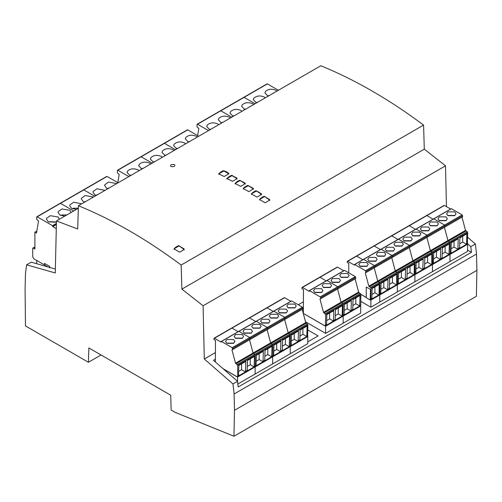 <?xml version="1.0" encoding="UTF-8"?>
<svg xmlns="http://www.w3.org/2000/svg" width="502" height="502" viewBox="0 0 502 502"><rect width="100%" height="100%" fill="white"/><g stroke="black" fill="none" stroke-linecap="round" stroke-linejoin="round"><path stroke-width="0.75" d="M286.203 312.941L279.558 312.941L278.177 311.02L279.558 309.1L286.203 309.1L287.583 311.02L286.203 312.941M286.554 312.715L279.206 312.715M294.862 307.939L288.211 307.939L286.837 306.019L288.211 304.099L294.862 304.099L296.236 306.019L294.862 307.939M295.207 307.713L287.866 307.713M291.493 340.896L294.26 339.296L294.26 333.435M300.146 335.901L302.913 334.301L302.913 328.44M298.144 341.542L298.47 331.006L291.493 335.035L291.166 345.571L298.144 341.542L294.26 339.296M306.797 336.541L307.124 326.011L300.146 330.04L299.82 340.569L306.797 336.541L302.913 334.301M273.295 311.416L267.083 307.826L266.625 308.09L267.083 307.826L273.295 311.416M223.12 368.744L236.542 376.556L237.352 376.638L254.909 366.498L255.242 365.757L254.909 366.498L272.467 356.364L272.799 355.623L272.467 356.364L290.018 346.229L290.357 345.489L290.357 334.897L288.179 332.763L284.634 319.467L288.179 332.763L290.357 334.897L290.357 345.489L290.018 346.229L307.575 336.095L307.908 324.763L272.799 345.031L270.628 342.904L267.083 329.601L270.628 342.904L272.799 345.031L272.799 355.623L272.799 345.031L255.242 355.171L253.071 353.038L249.525 339.735L253.071 353.038L255.242 355.171L255.242 365.757L255.242 355.171L237.691 365.305L235.513 363.172L231.968 349.875L232.646 349.555L232.188 347.698L221.413 341.479L221.181 342.138L214.417 338.235L213.959 338.499L213.959 339.559L215.452 340.419L215.377 362.011M232.646 349.555L250.203 339.415L250.203 338.361L250.203 339.415L267.754 329.281L267.754 328.22L267.754 329.281L285.312 319.147L284.854 317.295L273.847 311.202L284.854 317.295L285.312 319.147L302.869 309.012L302.411 307.155L291.631 300.936L273.847 311.202M284.182 297.956L284.64 297.692L290.853 301.275M302.191 309.332L305.737 322.629L307.908 324.763M307.318 336.24L307.795 336.516L307.795 343.625L290.238 353.759L290.238 346.65L289.767 346.374L290.238 346.65L290.238 353.759L272.686 363.894L272.686 356.784L272.209 356.514L272.686 356.784L272.686 363.894L255.129 374.034L255.129 366.924L254.652 366.648L255.129 366.924L255.129 374.034L237.571 384.168M307.795 336.516L237.571 377.058L237.571 381.495M268.652 323.075L262 323.075L260.626 321.154L262 319.234L268.652 319.234L270.026 321.154L268.652 323.075M268.997 322.849L261.655 322.849M277.305 318.073L270.653 318.073L269.279 316.16L270.653 314.239L277.305 314.239L278.679 316.16L277.305 318.073M277.656 317.854L270.308 317.854M273.935 351.03L276.702 349.436L276.702 343.575M282.588 346.035L285.362 344.435L285.362 338.574M280.587 351.676L280.913 341.14L273.935 345.169L273.609 355.705L280.587 351.676L276.702 349.436M289.24 346.681L289.566 336.145L282.588 340.174L282.262 350.71L289.24 346.681L285.362 344.435M255.738 321.55L249.532 317.967L249.067 318.23L249.532 317.967L255.738 321.55M232.646 348.495L250.203 338.361L249.739 337.564L250.203 338.361L267.754 328.22L267.296 327.429L256.29 321.336L267.296 327.429L267.754 328.22L302.869 307.952M251.094 333.209L244.443 333.209L243.068 331.289L244.443 329.368L251.094 329.368L252.468 331.289L251.094 333.209M251.446 332.983L244.097 332.983M259.747 328.214L253.102 328.214L251.722 326.294L253.102 324.374L259.747 324.374L261.128 326.294L259.747 328.214M260.099 327.988L252.751 327.988M256.378 361.17L259.151 359.57L259.151 353.709M265.037 356.169L267.804 354.575L267.804 348.714M263.029 361.81L263.362 351.281L256.378 355.309L256.051 365.839L263.029 361.81L259.151 359.57M271.689 356.815L272.015 346.28L265.037 350.308L264.711 360.844L271.689 356.815L267.804 354.575M238.18 331.684L231.974 328.101L231.516 328.364L231.974 328.101L238.18 331.684M232.188 347.698L249.739 337.564L238.965 331.345L249.739 337.564L302.411 307.155M256.29 321.336L274.079 311.071M445.977 220.692L439.332 220.692L437.951 218.772L439.332 216.858L445.977 216.858L447.357 218.772L445.977 220.692M446.328 220.466L438.98 220.466M454.63 215.697L447.985 215.697L446.604 213.777L447.985 211.857L454.63 211.857L456.011 213.777L454.63 215.697M454.981 215.471L447.633 215.471M451.267 248.653L454.034 247.053L454.034 241.192M459.92 243.658L462.687 242.058L462.687 236.197M457.912 249.293L458.244 238.764L451.267 242.792L450.934 253.322L457.912 249.293L454.034 247.053M466.571 244.298L466.898 233.769L459.92 237.797L459.594 248.327L466.571 244.298L462.687 242.058M433.069 219.167L426.857 215.584L426.399 215.847L426.857 215.584L433.069 219.167M360.812 301.376L370.89 307.199L370.89 300.089L370.338 299.769L379.568 294.53L379.907 293.783L379.568 294.53L397.126 284.389L397.458 283.649L397.126 284.389L414.683 274.255L415.016 273.515L414.683 274.255L432.235 264.121L432.573 263.381L432.235 264.121L449.792 253.987L450.131 253.246L450.131 242.654L447.953 240.521L444.408 227.224L447.953 240.521L450.131 242.654L450.131 253.246L449.792 253.987L467.349 243.853L467.682 232.52L467.224 231.723L432.115 251.998L430.396 250.655L426.851 237.358L430.396 250.655L432.573 252.788L432.115 251.998L414.558 262.132L412.845 260.795L409.299 247.492L412.845 260.795L415.016 262.922L414.558 262.132L397 272.266L395.287 270.929L391.742 257.626L395.287 270.929L397.458 273.063L397 272.266L379.449 282.4L377.73 281.064L374.185 267.767L377.73 281.064L379.907 283.197L379.449 282.4L370.545 287.539L368.832 286.203L365.287 272.906L365.964 272.58L365.5 270.729L354.726 264.51L354.5 265.169L347.735 261.266L347.277 261.529L347.277 262.59L348.764 263.45L348.733 272.818M365.964 272.58L374.862 267.447L374.862 266.386L374.862 267.447L392.42 257.306L392.42 256.252L392.42 257.306L409.971 247.172L409.971 246.112L409.971 247.172L427.528 237.038L427.528 235.978L427.528 237.038L445.086 226.904L444.628 225.047L433.847 218.828L444.628 225.047L445.086 226.904L462.637 216.764L462.179 214.912L451.405 208.694L433.621 218.96M443.956 205.713L444.414 205.45L450.62 209.033M461.965 217.084L465.511 230.387L467.224 231.723M467.092 243.997L467.569 244.273L467.569 251.383L450.012 261.517L450.012 254.407L449.541 254.131L450.012 254.407L450.012 261.517L432.46 271.651L432.46 264.541L431.984 264.265L432.46 264.541L432.46 271.651L414.903 281.785L414.903 274.676L414.426 274.406L414.903 274.676L414.903 281.785L397.346 291.926L397.346 284.816L396.869 284.54L397.346 284.816L397.346 291.926L379.794 302.06L379.794 294.95L379.317 294.674L379.794 294.95L379.794 302.06L370.89 307.199M467.569 244.273L370.89 300.089M428.419 230.832L421.774 230.832L420.394 228.912L421.774 226.992L428.419 226.992L429.8 228.912L428.419 230.832M428.771 230.606L421.423 230.606M437.079 225.831L430.427 225.831L429.053 223.911L430.427 221.991L437.079 221.991L438.453 223.911L437.079 225.831M437.424 225.605L430.082 225.605M433.709 258.787L436.476 257.187L436.476 251.333M442.362 253.792L445.13 252.192L445.13 246.331M440.361 259.434L440.687 248.898L433.709 252.926L433.383 263.462L440.361 259.434L436.476 257.187M449.014 254.432L449.34 243.903L442.362 247.932L442.036 258.461L449.014 254.432L445.13 252.192M415.512 229.307L409.299 225.718L408.841 225.982L409.299 225.718L415.512 229.307M431.789 263.832L431.789 254.037L424.811 258.066L424.479 268.601L431.456 264.573L432.573 263.381L432.573 252.788L432.573 263.381L433.709 262.722M365.964 271.526L374.862 266.386L374.404 265.589L374.862 266.386L392.42 256.252L391.962 255.455L392.42 256.252L409.971 246.112L409.513 245.321L409.971 246.112L427.528 235.978L427.07 235.187L416.064 229.094L427.07 235.187L427.528 235.978L462.637 215.709M410.868 240.966L404.217 240.966L402.842 239.046L404.217 237.126L410.868 237.126L412.242 239.046L410.868 240.966M411.213 240.74L403.872 240.74M419.521 235.965L412.876 235.965L411.496 234.051L412.876 232.131L419.521 232.131L420.902 234.051L419.521 235.965M419.873 235.745L412.525 235.745M416.152 268.921L418.919 267.328L418.919 261.467M424.811 263.926L427.578 262.326L427.578 256.466M422.803 269.568L423.13 259.032L416.152 263.061L415.825 273.596L422.803 269.568L418.919 267.328M431.456 264.573L427.578 262.326M397.954 239.441L391.748 235.858L391.29 236.122L391.748 235.858L397.954 239.441M414.232 273.966L414.232 264.171L407.254 268.2L406.927 278.735L413.905 274.707L415.016 273.515L415.016 262.922L415.016 273.515L416.152 272.856M365.5 270.729L374.404 265.589L363.63 259.371L374.404 265.589L391.962 255.455L381.181 249.237L391.962 255.455L409.513 245.321L398.506 239.228L409.513 245.321L462.179 214.912M416.064 229.094L433.847 218.828M393.311 251.1L386.666 251.1L385.285 249.18L386.666 247.26L393.311 247.26L394.691 249.18L393.311 251.1M393.662 250.874L386.314 250.874M401.964 246.105L395.319 246.105L393.938 244.185L395.319 242.265L401.964 242.265L403.344 244.185L401.964 246.105M402.315 245.88L394.967 245.88M398.601 279.062L401.368 277.462L401.368 271.601M407.254 274.061L410.021 272.467L410.021 266.606M405.246 279.702L405.578 269.172L398.601 273.201L398.268 283.73L405.246 279.702L401.368 277.462M413.905 274.707L410.021 272.467M380.403 249.576L374.191 245.993L373.733 246.256L374.191 245.993L380.403 249.576M396.674 284.107L396.674 274.305L389.696 278.34L389.37 288.87L396.348 284.841L397.458 283.649L397.458 273.063L397.458 283.649L398.601 282.996M398.506 239.228L380.955 249.368M375.753 261.235L369.108 261.235L367.728 259.314L369.108 257.394L375.753 257.394L377.134 259.314L375.753 261.235M376.105 261.009L368.757 261.009M384.413 256.24L377.761 256.24L376.387 254.319L377.761 252.399L384.413 252.399L385.787 254.319L384.413 256.24M384.758 256.014L377.416 256.014M381.043 289.196L383.81 287.596L383.81 281.735M389.696 284.195L392.464 282.601L392.464 276.74M387.695 289.836L388.021 279.307L381.043 283.335L380.717 293.865L387.695 289.836L383.81 287.596M396.348 284.841L392.464 282.601M362.846 259.71L356.633 256.127L356.175 256.39L356.633 256.127L362.846 259.71M379.123 294.241L379.123 284.446L372.139 288.474L371.813 299.004L378.79 294.975L379.907 293.783L379.907 283.197L379.907 293.783L381.043 293.13M363.398 259.503L381.181 249.237M366.253 297.41L360.812 294.266M366.855 266.374L360.204 266.374L358.83 264.454L360.204 262.533L366.855 262.533L368.23 264.454L366.855 266.374M367.207 266.148L359.859 266.148M372.139 294.335L374.912 292.735L374.912 286.874M378.79 294.975L374.912 292.735M444.414 205.45L347.277 261.529M360.812 294.323L366.253 297.491M370.671 299.669L371.003 288.336L370.545 287.539M365.902 272.548L365.287 272.906L365.72 272.442M363.63 259.371L354.5 264.642M36.684 263.726L36.684 260.425L47.96 266.932M239.335 180.456L239.335 180.977L239.335 180.456M237.571 377.058L223.001 368.644M233.537 343.343L226.891 343.343L225.511 341.423L226.891 339.503L233.537 339.503L234.917 341.423L233.537 343.343M233.888 343.117L226.54 343.117M242.196 338.348L235.545 338.348L234.17 336.428L235.545 334.508L242.196 334.508L243.57 336.428L242.196 338.348M242.541 338.122L235.2 338.122M238.826 371.304L241.594 369.704L241.594 363.843M247.48 366.303L250.247 364.709L250.247 358.848M245.478 371.944L245.804 361.415L238.826 365.443L238.5 375.973L245.478 371.944L241.594 369.704M254.131 366.949L254.458 356.414L247.48 360.449L247.153 370.978L254.131 366.949L250.247 364.709M284.64 297.692L213.959 338.499M237.352 376.638L237.691 375.891L237.691 365.305M232.583 349.517L231.968 349.875L232.401 349.411M238.739 331.477L221.181 341.611M342.665 315.833L343.142 316.109L343.142 323.219L360.7 313.085L360.7 305.975L325.585 326.244L325.585 333.353L343.142 323.219L343.142 316.109L342.665 315.833M325.585 326.244L303.264 313.355M305.505 321.763L325.585 333.353M321.55 292.534L314.905 292.534L313.524 290.614L314.905 288.694L321.55 288.694L322.93 290.614L321.55 292.534M321.901 292.308L314.553 292.308M330.203 287.533L323.558 287.533L322.177 285.613L323.558 283.693L330.203 283.693L331.584 285.613L330.203 287.533M330.554 287.307L323.206 287.307M326.84 320.489L329.607 318.889L329.607 313.028M335.493 315.494L338.26 313.894L338.26 308.033M333.485 321.136L333.817 310.6L326.84 314.628L326.507 325.164L333.485 321.136L329.607 318.889M342.144 316.135L342.471 305.605L335.493 309.634L335.167 320.163L342.144 316.135L338.26 313.894M309.194 291.329L302.43 287.42L301.972 287.684L301.972 288.744L303.459 289.604L303.377 313.424L324.556 325.742L325.365 325.823L325.698 314.49L323.526 312.357L319.981 299.06L320.659 298.74L320.659 297.68L320.201 296.889L309.42 290.664L309.194 291.329M337.08 267.415L319.987 277.286L326.193 280.869L319.987 277.286L301.972 287.684M320.596 298.703L319.981 299.06L320.414 298.596M326.746 280.662L309.194 290.796M326.978 280.53L337.752 286.749L338.21 288.606L337.752 286.749L326.978 280.53L344.535 270.396L355.309 276.615L355.767 278.466L320.659 298.74M337.539 288.926L341.084 302.223L343.255 304.356L342.922 315.689L343.255 304.356L341.084 302.223L337.539 288.926M360.223 305.699L360.7 305.975M339.107 282.394L332.456 282.394L331.082 280.474L332.456 278.56L339.107 278.56L340.481 280.474L339.107 282.394M339.452 282.168L332.111 282.168M347.76 277.399L341.115 277.399L339.735 275.479L341.115 273.559L347.76 273.559L349.141 275.479L347.76 277.399M348.112 277.173L340.764 277.173M344.391 310.355L347.158 308.755L347.158 302.894M353.05 305.36L355.818 303.76L355.818 297.899M351.042 310.995L351.369 300.466L344.391 304.494L344.065 315.024L351.042 310.995L347.158 308.755M359.696 306L360.028 295.471L353.05 299.499L352.718 310.029L359.696 306L355.818 303.76M337.539 267.152L343.751 270.735M355.09 278.786L358.635 292.089L360.812 294.222L360.812 304.808L360.474 305.555L325.365 325.823M228.856 173.811L224.268 171.207L223.352 171.213L218.765 173.861L218.765 174.382M269.668 200.649L269.668 200.06L265.081 196.834L264.165 196.784L259.578 199.426L259.578 200.009M261.504 194.945L261.504 194.368L256.917 191.268L256.001 191.231L251.414 193.879L251.414 194.45M253.341 189.467L253.341 188.903L248.754 185.928L247.837 185.897L243.25 188.545L243.25 189.103M245.177 184.209L245.177 183.65L240.596 180.802L239.674 180.783L235.093 183.431L235.093 183.977M237.019 179.164L237.019 178.624L232.432 175.895L231.516 175.888L226.929 178.536L226.929 179.07M184.121 250.04L184.121 249.45L179.534 246.225L178.618 246.175L174.031 248.816L174.031 249.4M370.463 289.441L366.253 287.012L366.253 297.73L370.137 299.976L370.463 289.441M189.9 141.357L187.905 141.934M188.501 142.166L185.294 138.935L185.828 137.448C188.639 134.938 192.153 134.555 196.364 136.287L197.374 137.04M178.254 148.084L176.258 148.661M176.855 148.887L173.648 145.655L174.181 144.174C176.993 141.664 180.507 141.275 184.717 143.014L185.727 143.767M187.284 130.143L187.742 129.88L198.761 136.243M175.468 149.69L164.449 143.327L163.991 143.591L164.449 143.327L175.468 149.69M166.601 154.804L164.612 155.388M165.208 155.614L162.002 152.382L162.535 150.895C165.346 148.385 168.854 148.002 173.071 149.734L174.081 150.487M154.955 161.531L152.966 162.108M153.562 162.334L150.355 159.109L150.889 157.622C153.7 155.112 157.208 154.723 161.424 156.461L162.435 157.214M152.175 163.137L141.156 156.775L140.698 157.044L141.156 156.775L152.175 163.137M143.308 168.252L141.319 168.835M141.909 169.061L138.709 165.829L139.242 164.342C142.053 161.839 145.561 161.449 149.778 163.181L150.788 163.941M131.662 174.978L129.673 175.556M130.263 175.788L127.056 172.556L127.59 171.069C130.401 168.559 133.915 168.176 138.132 169.908L139.136 170.661M128.876 176.585L117.863 170.228L117.405 170.492L117.405 172.876L119.194 174.439L117.819 182.653M187.742 129.88L117.405 170.492M56.431 222.26L48.292 221.777L46.391 219.129L46.504 218.426L50.3 215.691L58.238 217.021L59.355 219.274M56.437 222.003L50.3 221.696L49.001 222.129M64.777 216.142L59.939 215.051L58.037 212.402L58.15 211.7L61.947 208.97L69.885 210.3L71.002 212.553M66.891 214.925L61.947 214.975L60.648 215.408M44.534 264.981L44.534 263.393L49.572 266.305L49.572 267.892M56.287 228.617L52.785 226.597L52.553 225.668L37.192 216.801L36.734 217.065L36.734 219.443L38.528 221.012L36.508 233.079L34.902 232.156L34.902 249.099L33.182 248.107L32.724 248.371L32.724 256.842L33.872 258.825L36.684 260.45M106.619 176.717L83.784 189.9L94.796 196.263L83.784 189.9L60.491 203.348L73.712 210.984L60.491 203.348L36.734 217.065M34.902 247.109L32.724 248.371M36.853 231.027L34.902 232.156M52.785 226.597L56.381 224.519M76.423 209.422L71.585 208.33L69.684 205.682L69.803 204.979L73.593 202.243L81.763 203.787M78.337 208.154L73.593 208.248L72.301 208.681M84.537 202.187L83.232 201.603L81.33 198.955L81.45 198.252L85.24 195.516L93.41 197.06M85.936 201.377L83.947 201.961M96.183 195.46L94.878 194.876L92.977 192.228L93.096 191.532L96.886 188.796L105.062 190.34M97.583 194.657L95.593 195.234M107.83 188.739L106.524 188.156L104.629 185.508L104.742 184.805L108.539 182.069L116.709 183.613M109.229 187.93L107.24 188.507M107.077 176.453L118.095 182.816M269.536 95.38L267.541 95.957M268.137 96.183L264.93 92.958L265.464 91.471C268.275 88.961 271.789 88.572 276 90.31L277.01 91.063M257.89 102.101L255.894 102.684M256.491 102.91L253.284 99.678L253.817 98.191C256.629 95.687 260.143 95.298 264.353 97.03L265.363 97.79M266.92 84.167L267.378 83.903L278.397 90.26M255.104 103.713L244.085 97.35L243.627 97.614L244.085 97.35L255.104 103.713M246.244 108.827L244.248 109.405M244.844 109.637L241.638 106.405L242.171 104.918C244.982 102.408 248.496 102.025 252.707 103.757L253.717 104.51M234.591 115.554L232.602 116.131M233.198 116.357L229.991 113.126L230.525 111.645C233.336 109.135 236.85 108.746 241.06 110.484L242.071 111.237M231.811 117.161L220.792 110.798L220.334 111.061L220.792 110.798L231.811 117.161M222.944 122.275L220.955 122.858M221.551 123.084L218.345 119.852L218.878 118.365C221.689 115.855 225.197 115.473 229.414 117.204L230.424 117.957M211.298 129.001L209.309 129.579M209.905 129.805L206.698 126.579L207.232 125.092C210.043 122.582 213.551 122.193 217.768 123.931L218.778 124.684M208.518 130.608L197.499 124.245L197.041 124.515L197.041 126.893L198.83 128.462L197.637 135.59M267.378 83.903L197.041 124.515M78.412 205.726C112.661 219.7 146.91 239.473 181.159 265.043L423.581 125.086C389.332 99.515 355.083 79.743 320.828 65.762L78.412 205.726L77.697 228.981L56.462 220.943L78.331 208.317M261.504 193.841C260.626 195.008 259.095 196.087 256.917 197.066L251.414 193.923C252.293 192.755 253.824 191.682 256.001 190.704L261.504 193.841M248.754 191.588L243.25 188.576C244.129 187.428 245.66 186.361 247.837 185.37L253.341 188.375C252.462 189.53 250.937 190.603 248.754 191.588M240.596 186.33L235.093 183.456C235.971 182.32 237.496 181.253 239.674 180.262L245.177 183.13C244.298 184.272 242.773 185.338 240.596 186.33M232.432 181.291L226.929 178.549C227.808 177.432 229.339 176.371 231.516 175.367L237.019 178.103C236.141 179.227 234.61 180.293 232.432 181.291M174.031 248.873C174.909 247.699 176.434 246.62 178.618 245.641L184.121 248.917C183.243 250.103 181.711 251.182 179.534 252.155L174.031 248.873M228.937 173.761L224.162 176.516L218.765 173.861C219.644 172.757 221.175 171.703 223.352 170.693C225.8 171.257 227.657 172.28 228.937 173.761M259.578 199.482C260.456 198.309 261.981 197.23 264.165 196.251L269.668 199.526C268.79 200.712 267.259 201.791 265.081 202.764L259.578 199.482M170.987 164.794C174.357 164.028 175.505 164.549 174.426 166.363C171.063 167.116 169.914 166.595 170.987 164.794M307.795 341.875L318.111 335.92L307.908 330.034M215.383 359.244L213.469 360.348L237.553 381.3L232.966 383.948L234.114 393.982L234.478 410.322L233.976 436.238L175.292 412.418L171.144 410.021L170.705 395.206L88.86 347.955L88.421 362.262L25.464 325.917L25.1 289.441L25.464 273.521L26.612 264.811L31.199 262.163L55.27 269.016M235.595 177.25L235.156 177.507M303.396 308.429L302.869 308.736M237.553 381.3L238.199 386.973L471.453 252.305L470.801 246.639L467.481 243.746M467.569 250.065L471.453 252.305M181.159 265.043L181.875 289.127L424.297 149.163L423.581 125.086M181.875 289.127L203.103 305.774L445.525 165.817L424.297 149.163M203.103 305.774L204.295 359.005L215.408 352.592M298.257 304.758L303.421 301.777M446.441 206.617L445.525 165.817M234.114 393.982L476.536 254.018L475.388 243.991L470.801 246.639M234.478 410.322L476.9 270.358L476.536 254.018M233.976 436.238L476.398 296.274L476.9 270.358M88.421 362.262L101.034 354.983M257.733 191.814L258.153 191.576M26.612 264.811L55.27 272.969L56.462 220.943M227.933 173.284L228.385 173.021M467.682 237.283L475.388 243.991M204.295 359.005L232.966 383.948M291.493 344.83L289.566 345.941M298.47 340.802L300.146 339.835M307.124 335.807L307.908 335.355M235.513 363.172L305.737 322.629M307.45 323.966L237.233 364.508M306.17 323.225L235.946 363.768M273.935 354.964L272.015 356.075M280.913 350.936L282.588 349.969M238.965 331.345L256.522 321.205M256.378 365.105L254.458 366.215M263.362 361.076L265.037 360.103M371.003 288.336L467.682 232.52M449.34 253.698L451.267 252.588M458.244 248.559L459.92 247.593M466.898 243.564L467.682 243.106M368.832 286.203L465.511 230.387M465.944 230.983L369.265 286.799M440.687 258.693L442.362 257.727M398.739 239.096L416.296 228.962M423.13 268.827L424.811 267.861M405.578 278.968L407.254 277.995M388.021 289.102L389.696 288.135M371.003 298.922L372.139 298.27M238.826 375.239L237.691 375.891M245.804 371.21L247.48 370.244M320.201 296.889L355.309 276.615M360.812 294.222L325.698 314.49M325.698 325.083L326.84 324.424M333.817 320.395L335.493 319.429M342.471 315.4L344.391 314.29M323.526 312.357L358.635 292.089M320.659 297.68L355.767 277.411M360.354 293.425L325.24 313.7M359.068 292.685L323.959 312.953M351.369 310.261L353.05 309.295M360.028 305.266L360.812 304.808M56.406 223.446L52.553 225.668M52.785 226.063L56.393 223.98M221.25 341.46L291.467 300.918M214.097 338.204L284.314 297.661M354.563 264.491L451.242 208.675M347.409 261.235L444.088 205.418M309.257 290.652L344.372 270.377M302.104 287.389L337.218 267.12M187.422 129.849L117.537 170.191M34.902 246.89L32.856 248.07M106.75 176.422L36.872 216.764M267.058 83.872L197.173 124.214M232.238 175.292L226.797 178.436"/></g></svg>
